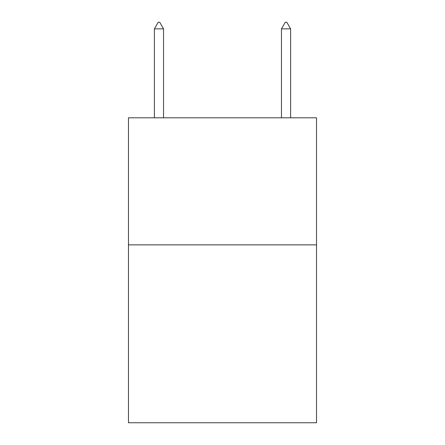 <?xml version="1.0" encoding="UTF-8"?>
<svg xmlns="http://www.w3.org/2000/svg" width="445" height="445" viewBox="0 0 445 445"><rect width="100%" height="100%" fill="white"/><g stroke="black" fill="none" stroke-linecap="round" stroke-linejoin="round"><path stroke-width="0.67" d="M316.529 244.861L316.529 422.75L128.472 422.75L128.472 117.803L316.529 117.803L316.529 244.861L128.472 244.861M163.543 28.858L159.733 22.25L158.209 22.25L154.393 28.858L163.543 28.858L163.543 117.803M154.393 28.858L154.393 117.803M285.267 22.25L286.791 22.25L290.607 28.858L281.457 28.858L285.267 22.25M290.607 117.803L290.607 28.858M281.457 117.803L281.457 28.858"/></g></svg>
